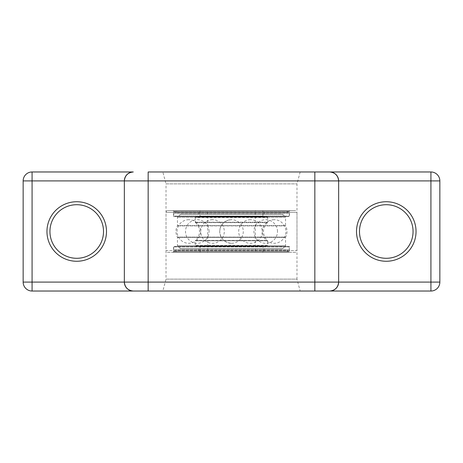 <?xml version="1.0" encoding="UTF-8"?>
<svg xmlns="http://www.w3.org/2000/svg" width="463" height="463" viewBox="0 0 463 463"><rect width="100%" height="100%" fill="white"/><g stroke="black" fill="none" stroke-linecap="round" stroke-linejoin="round"><path stroke-width="0.35" stroke-dasharray="2.31 1.74" d="M162.831 171.97L300.169 171.97L162.831 171.97L166.02 183.875L296.98 183.875L166.02 183.875L166.02 279.125L296.98 279.125L300.169 291.03L162.831 291.03L300.169 291.03M300.169 171.97L296.98 183.875L296.98 279.125L166.02 279.125L162.831 291.03M76.725 204.71A26.79 26.79 0 0 0 49.94 231.5A26.79 26.79 0 0 0 76.725 258.29A26.79 26.79 0 0 0 103.515 231.5A26.79 26.79 0 0 0 76.725 204.71M386.275 204.71A26.79 26.79 0 0 0 359.485 231.5A26.79 26.79 0 0 0 386.275 258.29A26.79 26.79 0 0 0 413.06 231.5A26.79 26.79 0 0 0 386.275 204.71M430.92 291.03L430.92 282.1L439.85 282.1A8.93 8.93 0 0 1 430.92 291.03A8.93 8.93 0 0 0 439.85 282.1L439.85 180.9L430.92 180.9L430.92 282.1L32.08 282.1L32.08 180.9L430.92 180.9L430.92 171.97A8.93 8.93 0 0 1 439.85 180.9A8.93 8.93 0 0 0 430.92 171.97M338.65 282.1L338.65 180.9M124.35 282.1L124.35 180.9M148.16 291.03L314.84 291.03M314.84 171.97L148.16 171.97M267.492 222.634A11.789 11.789 0 0 0 267.492 240.366A0.596 0.596 0 0 1 267.695 240.818L195.305 240.818L267.695 240.818L267.695 245.488L195.305 245.488L195.305 240.818A0.596 0.596 0 0 1 195.508 240.366L267.492 240.366L195.508 240.366A11.789 11.789 0 0 0 195.508 222.634L267.492 222.634L195.508 222.634A0.596 0.596 0 0 1 195.305 222.182L195.305 217.512L267.695 217.512L195.305 217.512A0.596 0.596 0 0 1 195.901 216.916L267.099 216.916A0.596 0.596 0 0 1 267.695 217.512L267.695 222.182A0.596 0.596 0 0 1 267.492 222.634M255.906 210.665A0.596 0.596 0 0 0 255.31 211.261L207.69 211.261L255.31 211.261L255.31 251.739A0.596 0.596 0 0 0 255.906 252.335L207.094 252.335A0.596 0.596 0 0 0 207.69 251.739L255.31 251.739L207.69 251.739L207.69 211.261A0.596 0.596 0 0 0 207.094 210.665L255.906 210.665L207.094 210.665M200.664 210.665L262.336 210.665A0.596 0.596 0 0 1 262.932 211.261L200.068 211.261L262.932 211.261L262.932 216.319L200.068 216.319L200.068 211.261A0.596 0.596 0 0 1 200.664 210.665L262.336 210.665M263.528 216.916A0.596 0.596 0 0 1 262.932 216.319L200.068 216.319A0.596 0.596 0 0 1 199.472 216.916L263.528 216.916L199.472 216.916M267.099 246.084L195.901 246.084A0.596 0.596 0 0 1 195.305 245.488L267.695 245.488A0.596 0.596 0 0 1 267.099 246.084L195.901 246.084M199.472 246.084A0.596 0.596 0 0 1 200.068 246.681L262.932 246.681L200.068 246.681L200.068 251.739L262.932 251.739L262.932 246.681A0.596 0.596 0 0 1 263.528 246.084L199.472 246.084L263.528 246.084M262.336 252.335L200.664 252.335A0.596 0.596 0 0 1 200.068 251.739L262.932 251.739A0.596 0.596 0 0 1 262.336 252.335L200.664 252.335M207.094 252.335L255.906 252.335M267.099 216.916L195.901 216.916M167.803 210.665L295.197 210.665A1.788 1.788 0 0 1 296.98 212.453L166.02 212.453L296.98 212.453L296.98 250.547L166.02 250.547L166.02 212.453A1.788 1.788 0 0 1 167.803 210.665L295.197 210.665M295.197 252.335L167.803 252.335A1.788 1.788 0 0 1 166.02 250.547L296.98 250.547A1.788 1.788 0 0 1 295.197 252.335L167.803 252.335M290.133 210.665A0.596 0.596 0 0 0 289.543 211.261L173.457 211.261L289.543 211.261L289.543 216.024A0.596 0.596 0 0 1 288.947 216.62L174.053 216.62A0.596 0.596 0 0 1 173.457 216.024L289.543 216.024L173.457 216.024L173.457 211.261A0.596 0.596 0 0 0 172.867 210.665L290.133 210.665L172.867 210.665M286.146 216.62A0.596 0.596 0 0 0 285.549 217.211L177.451 217.211L285.549 217.211L285.549 225.614L177.451 225.614L285.549 225.614A0.596 0.596 0 0 0 285.625 225.898L177.375 225.898L285.625 225.898A11.789 11.789 0 0 1 285.625 237.102L177.375 237.102L285.625 237.102A0.596 0.596 0 0 0 285.549 237.386L177.451 237.386L285.549 237.386L285.549 245.789A0.596 0.596 0 0 0 286.146 246.38L176.854 246.38A0.596 0.596 0 0 0 177.451 245.789L285.549 245.789L177.451 245.789L177.451 237.386A0.596 0.596 0 0 0 177.375 237.102A11.789 11.789 0 0 1 177.375 225.898A0.596 0.596 0 0 0 177.451 225.614L177.451 217.211A0.596 0.596 0 0 0 176.854 216.62L286.146 216.62L176.854 216.62M176.854 246.38L286.146 246.38M288.947 246.38A0.596 0.596 0 0 1 289.543 246.976L173.457 246.976L289.543 246.976L289.543 251.739A0.596 0.596 0 0 0 290.133 252.335L172.867 252.335A0.596 0.596 0 0 0 173.457 251.739L289.543 251.739L173.457 251.739L173.457 246.976A0.596 0.596 0 0 1 174.053 246.38L288.947 246.38L174.053 246.38M172.867 252.335L290.133 252.335M174.053 216.62L288.947 216.62M219.711 231.5C220.411 224.341 224.341 220.411 231.5 219.711A11.789 11.789 0 0 0 219.711 231.5A11.789 11.789 0 0 0 231.5 243.289C224.341 242.589 220.411 238.659 219.711 231.5M282.1 214.236L180.9 214.236L282.1 214.236L284.907 216.117A2.975 2.975 0 0 0 289.543 213.64L289.543 212.152A0.891 0.891 0 0 0 288.646 211.261A0.891 0.891 0 0 0 287.893 212.633L175.107 212.633L287.893 212.633A2.975 2.975 0 0 0 285.387 211.261L177.613 211.261L285.387 211.261M180.9 214.236L178.093 216.117A2.975 2.975 0 0 1 173.457 213.64L173.457 212.152A0.891 0.891 0 0 1 174.354 211.261A0.891 0.891 0 0 1 175.107 212.633A2.975 2.975 0 0 1 177.613 211.261M198.818 214.236L264.182 214.236L198.818 214.236L198.818 211.261L264.182 211.261L198.818 211.261M264.182 214.236L264.182 211.261M282.1 248.764L180.9 248.764L282.1 248.764L284.907 246.883A2.975 2.975 0 0 1 289.543 249.36L289.543 250.848A0.891 0.891 0 0 1 288.646 251.739A0.891 0.891 0 0 1 287.893 250.367L175.107 250.367L287.893 250.367A2.975 2.975 0 0 1 285.387 251.739L177.613 251.739L285.387 251.739M180.9 248.764L178.093 246.883A2.975 2.975 0 0 0 173.457 249.36L173.457 250.848A0.891 0.891 0 0 0 174.354 251.739A0.891 0.891 0 0 0 175.107 250.367A2.975 2.975 0 0 0 177.613 251.739M198.818 248.764L264.182 248.764L198.818 248.764L198.818 251.739L264.182 251.739L198.818 251.739M264.182 248.764L264.182 251.739M23.15 282.1L32.08 282.1L32.08 291.03M32.08 171.97L32.08 180.9L23.15 180.9M195.305 222.182L267.695 222.182L195.305 222.182M173.457 213.64L289.543 213.64L173.457 213.64M173.457 212.152L289.543 212.152L173.457 212.152M284.907 216.117L178.093 216.117L284.907 216.117M289.543 249.36L173.457 249.36L289.543 249.36M289.543 250.848L173.457 250.848L289.543 250.848M178.093 246.883L284.907 246.883L178.093 246.883M231.5 243.289A11.789 11.789 0 0 0 243.289 231.5A11.789 11.789 0 0 0 231.5 219.711M277.493 231.5A11.789 11.789 0 0 0 265.71 219.711A11.789 11.789 0 0 0 253.921 231.5A11.789 11.789 0 0 0 265.71 243.289A11.789 11.789 0 0 0 277.493 231.5M274.154 219.711A11.789 11.789 0 0 0 262.371 231.5A11.789 11.789 0 0 0 274.154 243.289A11.789 11.789 0 0 0 285.943 231.5A11.789 11.789 0 0 0 274.154 219.711M250.483 219.711A11.789 11.789 0 0 0 238.7 231.5A11.789 11.789 0 0 0 250.483 243.289A11.789 11.789 0 0 0 262.272 231.5A11.789 11.789 0 0 0 250.483 219.711M212.517 219.711A11.789 11.789 0 0 0 200.728 231.5A11.789 11.789 0 0 0 212.517 243.289A11.789 11.789 0 0 0 224.3 231.5A11.789 11.789 0 0 0 212.517 219.711M188.846 219.711A11.789 11.789 0 0 0 177.057 231.5A11.789 11.789 0 0 0 188.846 243.289A11.789 11.789 0 0 0 200.629 231.5A11.789 11.789 0 0 0 188.846 219.711M209.079 231.5A11.789 11.789 0 0 0 197.29 219.711A11.789 11.789 0 0 0 185.507 231.5A11.789 11.789 0 0 0 197.29 243.289A11.789 11.789 0 0 0 209.079 231.5M288.646 211.261L174.354 211.261L288.646 211.261M176.438 216.62L286.562 216.62L176.438 216.62M174.354 251.739L288.646 251.739L174.354 251.739M286.562 246.38L176.438 246.38L286.562 246.38"/><path stroke-width="0.69" d="M386.275 261.265A29.765 29.765 0 0 1 356.51 231.5A29.765 29.765 0 0 1 386.275 201.735A29.765 29.765 0 0 1 416.04 231.5A29.765 29.765 0 0 1 386.275 261.265M386.275 204.71A26.79 26.79 0 0 0 359.485 231.5A26.79 26.79 0 0 0 386.275 258.29A26.79 26.79 0 0 0 413.06 231.5A26.79 26.79 0 0 0 386.275 204.71M76.725 261.265A29.765 29.765 0 0 1 46.96 231.5A29.765 29.765 0 0 1 76.725 201.735A29.765 29.765 0 0 1 106.49 231.5A29.765 29.765 0 0 1 76.725 261.265M76.725 204.71A26.79 26.79 0 0 0 49.94 231.5A26.79 26.79 0 0 0 76.725 258.29A26.79 26.79 0 0 0 103.515 231.5A26.79 26.79 0 0 0 76.725 204.71M23.15 180.9L23.15 282.1L23.15 180.9L32.08 180.9L32.08 282.1L124.35 282.1L124.35 180.9A8.93 8.93 0 0 1 133.28 171.97L32.08 171.97L133.28 171.97C127.892 172.537 124.917 175.518 124.35 180.9L32.08 180.9L32.08 171.97A8.93 8.93 0 0 0 23.15 180.9A8.93 8.93 0 0 1 32.08 171.97A8.93 8.93 0 0 0 23.15 180.9M430.92 171.97A8.93 8.93 0 0 1 439.85 180.9A8.93 8.93 0 0 0 430.92 171.97L314.84 171.97L430.92 171.97L430.92 180.9L439.85 180.9L439.85 282.1A8.93 8.93 0 0 1 430.92 291.03L314.84 291.03L430.92 291.03A8.93 8.93 0 0 0 439.85 282.1L430.92 282.1L430.92 180.9L338.65 180.9L338.65 282.1C338.083 287.482 335.108 290.463 329.72 291.03A8.93 8.93 0 0 0 338.65 282.1L430.92 282.1L430.92 291.03M329.72 291.03A8.93 8.93 0 0 0 338.65 282.1L314.84 282.1L314.84 291.03L32.08 291.03L148.16 291.03L148.16 282.1L314.84 282.1L314.84 180.9L148.16 180.9L148.16 282.1L124.35 282.1A8.93 8.93 0 0 0 133.28 291.03C127.892 290.463 124.917 287.482 124.35 282.1M124.35 180.9L148.16 180.9L148.16 171.97L314.84 171.97L314.84 180.9L338.65 180.9C338.083 175.518 335.108 172.537 329.72 171.97A8.93 8.93 0 0 1 338.65 180.9A8.93 8.93 0 0 0 329.72 171.97M23.15 282.1A8.93 8.93 0 0 0 32.08 291.03L32.08 282.1L23.15 282.1A8.93 8.93 0 0 0 32.08 291.03A8.93 8.93 0 0 1 23.15 282.1"/></g></svg>
